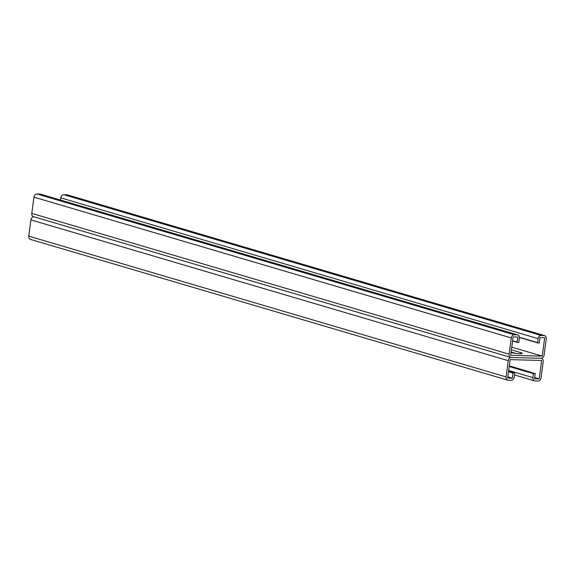 <?xml version="1.0" encoding="UTF-8"?>
<svg xmlns="http://www.w3.org/2000/svg" width="575" height="575" viewBox="0 0 575 575"><rect width="100%" height="100%" fill="white"/><g stroke="black" fill="none" stroke-linecap="round" stroke-linejoin="round"><path stroke-width="0.86" d="M507.804 376.833L512.332 378.17L513.058 372.758L514.762 372.801L514.187 377.135A3.306 2.523 106.4 0 1 511.189 380.312L508.207 380.233A3.306 2.523 106.4 0 1 507.703 380.154A3.306 2.523 106.4 0 1 506.079 376.92L508.25 360.676A3.306 2.523 106.4 0 1 511.24 357.499L541.089 358.29L511.24 357.499A3.306 2.523 -73.6 0 1 510.737 357.42A3.306 2.523 -73.6 0 1 509.119 354.178L511.283 337.942A3.306 2.523 -73.6 0 1 514.273 334.758L517.263 334.837A3.306 2.523 -73.6 0 1 517.759 334.916A3.306 2.523 -73.6 0 1 519.383 338.158L518.808 342.484L517.105 342.441L517.823 337.029L513.13 336.9L510.679 355.307L542.232 356.148L544.69 337.741L539.997 337.611L539.278 343.031L537.567 342.98L536.791 342.168L535.864 342.477L535.088 341.665L534.161 341.974L533.384 341.162L532.457 341.471L531.681 340.666L530.754 340.975L529.97 340.163L529.043 340.472L528.267 339.66L527.34 339.969L526.563 339.157L525.636 339.466L524.86 338.653L523.933 338.963L523.157 338.15L522.229 338.459L521.453 337.647L520.526 337.956L519.405 337.259M533.974 373.312L531.817 372.794L532.601 373.606L533.528 373.297L532.946 377.631A3.306 2.523 -73.6 0 0 534.57 380.866A3.306 2.523 -73.6 0 0 535.073 380.945L538.056 381.024A3.306 2.523 -73.6 0 0 541.046 377.847L543.217 361.603A3.306 2.523 -73.6 0 0 541.592 358.369A3.306 2.523 -73.6 0 0 541.089 358.29A3.306 2.523 106.4 0 0 544.087 355.106L546.25 338.869A3.306 2.523 106.4 0 0 544.626 335.627A3.306 2.523 106.4 0 0 544.122 335.548L541.14 335.469A3.306 2.523 106.4 0 0 538.15 338.653L537.567 342.98M544.626 335.627L67.297 194.846A3.306 2.523 106.4 0 0 66.793 194.767L63.811 194.688A3.306 2.523 106.4 0 0 60.813 197.865L60.526 200.057M511.764 347.156L542.232 356.148M511.038 352.583A6.886 0.884 7.6 0 0 518.24 353.647A6.886 0.884 7.6 0 0 522.201 353.366A6.886 0.884 7.6 0 0 520.706 352.597L511.405 349.859M515.811 353.409L511.118 352.022L515.811 353.409M517.105 342.441L516.321 341.629L515.394 341.938L514.618 341.126L513.691 341.435L512.627 340.723M510.737 357.42L33.407 216.631A3.306 2.523 -73.6 0 1 31.783 213.397L33.954 197.153A3.306 2.523 -73.6 0 1 36.944 193.976L39.927 194.055A3.306 2.523 -73.6 0 1 40.43 194.134L517.759 334.916M537.122 342.513L535.864 342.477M532.004 341.004L530.754 340.975M533.708 341.507L532.457 341.471M530.301 340.501L529.043 340.472M528.598 339.998L527.34 339.969M526.894 339.494L525.636 339.466M525.191 338.991L523.933 338.963M523.48 338.488L522.229 338.459M521.777 337.985L520.526 337.956M520.073 337.482L519.419 337.467M535.418 342.01L534.161 341.974M515.394 341.938L516.652 341.974M512.591 340.946L513.245 340.968M513.691 341.435L514.948 341.471M513.058 372.758L512.131 373.067L511.355 372.255L510.427 372.564L509.644 371.752L508.48 371.802M510.097 371.766L508.552 371.263M511.8 372.262L509.644 371.752M513.511 372.765L511.355 372.255M534.671 377.545L539.199 378.882L541.657 360.475L510.097 359.641L507.646 378.048L512.332 378.17M33.695 216.717A3.306 2.523 106.4 0 0 30.913 219.894L28.75 236.131A3.306 2.523 106.4 0 0 30.374 239.373L507.703 380.154M510.111 366.268L509.277 365.793M511.815 366.771L511.362 366.304L509.198 366.412M513.518 367.274L513.072 366.807L510.435 367.073L509.658 366.261M515.222 367.777L514.776 367.31L512.138 367.576L511.362 366.764M516.925 368.28L516.479 367.813L513.849 368.079L513.065 367.267M518.636 368.783L518.183 368.316L515.552 368.582L514.776 367.77M520.339 369.287L519.886 368.819L517.256 369.085L516.479 368.273M522.043 369.79L521.59 369.323L518.959 369.588L518.183 368.776M523.746 370.293L523.3 369.826L520.663 370.092L519.886 369.279M525.449 370.796L525.004 370.329L522.366 370.588L521.59 369.783M527.16 371.299L526.707 370.832L524.077 371.091L523.293 370.278M528.863 371.802L528.411 371.335L525.78 371.594L525.004 370.782M530.567 372.305L530.114 371.838L527.483 372.097L526.707 371.285M532.27 372.808L531.825 372.341L529.187 372.6L528.411 371.788M539.199 378.882L534.506 378.76L535.232 373.34L533.528 373.297M531.817 372.794L530.89 373.103L530.114 372.291M538.15 338.653L60.813 197.865M544.122 335.548L66.793 194.767M541.14 335.469L63.811 194.688M509.119 354.178L31.783 213.397M511.283 337.942L33.954 197.153M514.273 334.758L36.944 193.976M517.263 334.837L39.927 194.055M520.706 352.597L520.555 353.718M508.25 360.676L30.913 219.894M506.079 376.92L28.75 236.131M532.946 377.631L508.652 370.465M534.57 380.866L514.474 374.943"/></g></svg>
